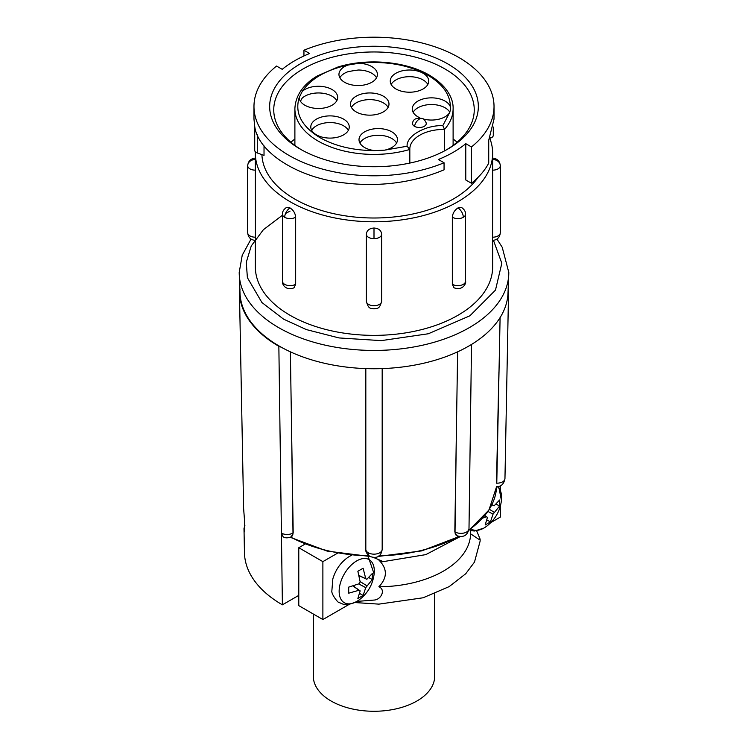 <?xml version="1.0" encoding="UTF-8"?>
<svg xmlns="http://www.w3.org/2000/svg" width="748" height="748" viewBox="0 0 748 748"><rect width="100%" height="100%" fill="white"/><g stroke="black" fill="none" stroke-linecap="round" stroke-linejoin="round"><path stroke-width="1.12" d="M368.212 552.744A8.181 4.825 0 0 0 377.132 553.791A8.181 4.825 0 0 0 382.181 549.331C381.667 553.071 379.647 559.887 369.905 556.419C369.194 556.26 365.043 552.22 365.819 549.331A8.181 4.825 0 0 0 368.212 552.744A8.181 4.722 120 0 0 369.905 556.419M500.094 317.591L496.775 483.18A8.181 4.722 1.1 0 0 504.956 478.608L508.556 291.411L507.995 293.076A134.032 77.381 0 0 1 507.995 293.179L508.752 274.441A134.79 77.82 180 0 1 469.314 327.643A134.79 77.82 180 0 1 278.686 327.643A134.79 77.82 180 0 1 239.248 274.441A134.79 77.82 180 0 1 239.21 273.441M255.582 170.151A7.639 4.413 180 0 1 247.7 165.747A7.639 6.236 180 0 1 255.339 159.511L255.423 240.417C250.748 239.986 248.177 237.443 247.7 232.787A7.639 4.413 -0 0 0 255.582 237.191M290.093 207.953A7.639 4.413 120 0 0 284.698 217.303A7.639 4.413 -0 0 1 282.454 214.19C282.314 211.703 283.632 209.468 286.4 207.505L290.093 207.953C293.431 210.179 295.282 213.264 295.666 217.201L295.666 284.24L294.048 287.765C287.438 290.85 282.043 285.932 282.454 281.229A7.639 4.413 -0 0 0 284.698 284.343A7.639 4.413 -0 0 0 295.666 284.24M457.907 207.953L461.6 207.505C464.368 209.468 465.686 211.703 465.546 214.19A7.639 4.413 180 0 1 463.302 217.303A7.639 4.413 180 0 1 452.334 217.201C452.708 213.274 454.56 210.188 457.907 207.953A7.639 4.413 60 0 1 463.302 217.303M366.37 234.115C366.81 230.375 369.353 228.346 374 228.018C378.638 228.336 381.181 230.365 381.63 234.115A7.639 4.413 180 0 1 381.639 234.255A7.639 4.413 180 0 1 374 238.659A7.639 4.413 180 0 1 366.361 234.255A7.639 4.413 180 0 1 366.37 234.115L366.361 301.294A7.639 4.413 -0 0 0 374 305.708A7.639 4.413 -0 0 0 381.639 301.294A7.639 4.413 -0 0 0 381.63 301.154L381.63 234.395M366.37 234.395L366.37 301.154A7.639 4.413 -0 0 0 366.361 301.294C368.727 310.27 371.186 307.765 373.991 308.933C376.814 307.765 379.283 310.261 381.639 301.294L381.63 234.115M374.673 150.6A19.233 11.098 180 0 1 359.012 139.689A19.233 11.098 180 0 1 364.641 131.835A19.233 11.098 180 0 1 385.603 129.432A19.233 11.098 180 0 1 397.478 139.689A19.233 11.098 180 0 1 391.84 147.534A19.233 11.098 180 0 1 384.556 150.17L374.673 150.6C353.458 150.498 335.235 146.197 319.994 137.679C301.453 126.3 294.525 112.911 299.219 97.53L302.248 91.387A19.233 11.098 180 0 1 304.847 89.517A19.233 11.098 180 0 1 325.81 87.114A19.233 11.098 180 0 1 337.685 97.371A19.233 11.098 180 0 1 332.047 105.225A19.233 11.098 180 0 1 311.215 107.656A19.233 11.098 180 0 1 299.219 97.53L299.219 97.371M347.82 65.076L358.451 63.328A19.233 11.098 180 0 1 377.413 74.426A19.233 11.098 180 0 1 371.784 82.28A19.233 11.098 180 0 1 350.821 84.683A19.233 11.098 180 0 1 338.956 74.426A19.233 11.098 180 0 1 344.585 66.581A19.233 11.098 180 0 1 347.82 65.076C325.95 69.994 310.766 78.764 302.248 91.387M409.829 149.357A34.099 19.682 180 0 1 409.82 149.095A34.099 19.682 180 0 1 419.806 135.173A34.099 19.682 180 0 1 444.527 129.413L442.825 125.617C425.238 125.094 406.201 136.089 407.108 146.234L409.829 149.45A79.11 45.675 180 0 1 318.059 141.026A79.11 45.675 180 0 1 294.89 108.731C295.572 92.574 307.026 81.934 317.601 75.791L337.9 67.021C367.249 57.877 406.005 61.308 429.371 75.183C447.407 85.87 453.484 98.988 453.11 108.731A79.11 45.675 180 0 1 444.527 129.413L444.527 150.89M409.82 149.095L409.829 163.073M414.532 126.319A6.872 3.964 180 0 1 412.522 123.514A6.872 3.964 180 0 1 412.616 122.859C413.317 118.867 416.748 117.483 422.91 118.708C423.854 118.895 424.939 120.278 426.164 122.859A6.872 3.964 180 0 1 426.257 123.514A6.872 3.964 180 0 1 426.257 123.532A6.872 3.964 180 0 1 424.247 126.337A6.872 3.964 180 0 1 414.532 126.319A7.05 4.067 120 0 1 419.385 119.054A7.05 4.067 -60 0 1 422.91 118.708M374.14 573.996C372.71 584.702 367.736 593.323 359.218 599.849L359.218 599.849A24.871 14.362 -60 0 1 356.731 601.486A24.871 14.362 -60 0 1 339.143 591.331A24.871 14.362 -60 0 1 356.731 560.878A24.871 14.362 -60 0 1 374.14 573.996L368.128 556.419M497.205 486.621A24.871 14.362 -60 0 1 501.45 500.496L498.673 486.415M501.45 500.496C500.019 511.202 495.045 519.823 486.518 526.349L486.518 526.349A24.871 14.362 -60 0 1 484.04 527.985A24.871 14.362 -60 0 1 471.006 528.845M365.819 549.172L365.819 368.605M466.649 347.278A134.032 77.381 0 0 0 468.772 346.081A134.032 77.381 0 0 0 470.847 344.856L466.649 347.278A134.032 77.381 0 0 1 376.964 368.727L371.036 368.727A134.032 77.381 0 0 0 376.964 368.727M251.029 239.089L242.23 255.236L239.201 272.431L240.005 293.179A134.032 77.381 0 0 0 281.351 347.278A134.032 77.381 0 0 0 371.036 368.727M281.351 347.278L278.854 346.296A134.556 77.689 180 0 1 239.454 292.225L243.614 508.462L244.69 522.562L244.503 531.828L243.998 528.537L244.905 525.367M313.309 614.015L313.309 676.229A60.691 35.044 0 0 0 350.775 708.608A60.691 35.044 0 0 0 416.916 701.007A60.691 35.044 0 0 0 434.691 676.229L434.691 593.725M492.661 240.426L492.661 266.868A118.661 68.507 180 0 1 457.907 315.301A118.661 68.507 180 0 1 328.587 330.158A118.661 68.507 180 0 1 255.339 266.868L255.339 240.426M452.334 284.24A7.639 4.413 0 0 0 463.302 284.343A7.639 4.413 0 0 0 465.546 281.229C466.462 282.697 463.208 291.187 453.952 287.765L452.334 284.24L452.334 217.201M489.781 138.268A118.661 68.507 180 0 1 492.661 153.275A118.661 68.507 180 0 1 457.907 201.717A118.661 68.507 180 0 1 328.587 216.565A118.661 68.507 180 0 1 255.339 153.275A118.661 68.507 180 0 1 255.367 151.788M476.654 530.79L480.104 539.121L478.851 539.336L470.595 533.82A92.743 53.547 180 0 1 378.862 586.787C385.921 589.433 381.302 599.653 374.168 600.055L356.88 601.411M478.122 177.276A112.116 64.73 180 0 1 453.279 199.043A112.116 64.73 180 0 1 332.187 213.33A112.116 64.73 180 0 1 261.912 154.63M465.78 143.672L471.455 146.954L471.455 183.26L465.78 179.978L465.78 143.672A112.116 64.73 180 0 1 453.279 152.274A112.116 64.73 180 0 1 438.393 159.492L444.06 162.765L444.06 169.833C412.475 182.942 378.769 187.252 342.939 182.755C297.218 177.454 258.228 152.283 254.75 126.655L253.974 119.1L253.974 106.497A120.026 69.293 -0 0 0 319.246 168.169A120.026 69.293 -0 0 0 444.06 162.765M264.025 145.86L264.025 155.388L257.284 152.966A5.451 3.151 -0 0 1 254.713 150.292L254.713 126.487M253.974 106.497A120.026 69.293 -0 0 1 276.545 66.048L282.22 69.33A112.116 64.73 180 0 1 294.721 60.728A112.116 64.73 180 0 1 309.607 53.51L303.94 50.238L303.94 55.969M300.219 63.907A104.337 60.242 180 0 1 447.781 63.907A104.337 60.242 180 0 1 447.781 149.095L447.781 149.095A104.337 60.242 180 0 1 300.219 149.095A104.337 60.242 180 0 1 300.219 63.907M446.304 149.927A100.251 57.877 -0 0 0 474.251 109.844A100.251 57.877 -0 0 0 412.363 56.371A100.251 57.877 -0 0 0 303.118 68.919A100.251 57.877 -0 0 0 273.749 109.844A100.251 57.877 -0 0 0 301.696 149.927M457.103 142.214A100.251 57.877 -0 0 0 453.11 139.025M426.257 123.514L426.257 123.532A6.872 3.964 180 0 1 424.247 126.319A6.872 3.964 180 0 1 416.758 127.197A6.872 3.964 180 0 1 412.522 123.532A6.872 3.964 180 0 1 412.522 123.523L412.522 123.532M388.1 107.394A19.233 11.098 -0 0 0 356.16 102.878A19.233 11.098 -0 0 0 351.42 107.394M356.16 96.202A19.233 11.098 180 0 1 377.114 93.79A19.233 11.098 180 0 1 388.988 104.047A19.233 11.098 180 0 1 383.359 111.901A19.233 11.098 180 0 1 362.397 114.313A19.233 11.098 180 0 1 350.522 104.047A19.233 11.098 180 0 1 356.16 96.202M427.828 84.449A19.233 11.098 -0 0 0 395.888 79.943A19.233 11.098 -0 0 0 391.148 84.449M395.888 73.257A19.233 11.098 180 0 1 416.851 70.854A19.233 11.098 180 0 1 428.726 81.111A19.233 11.098 180 0 1 423.088 88.965A19.233 11.098 180 0 1 402.134 91.368A19.233 11.098 180 0 1 390.26 81.111A19.233 11.098 180 0 1 395.888 73.257M348.362 130.33A19.233 11.098 -0 0 0 316.423 125.823A19.233 11.098 -0 0 0 311.682 130.33M316.423 119.138A19.233 11.098 180 0 1 337.385 116.735A19.233 11.098 180 0 1 349.251 126.992A19.233 11.098 180 0 1 343.622 134.846A19.233 11.098 180 0 1 322.659 137.249A19.233 11.098 180 0 1 310.794 126.992A19.233 11.098 180 0 1 316.423 119.138M376.524 77.773A19.233 11.098 -0 0 0 358.451 70.013A76.38 44.095 0 0 0 347.82 71.761A19.233 11.098 -0 0 0 344.585 73.257A19.233 11.098 -0 0 0 339.844 77.773M419.806 117.773A19.233 11.098 180 0 1 412.251 108.956A19.233 11.098 180 0 1 417.88 101.102A19.233 11.098 180 0 1 437.15 98.343A19.233 11.098 180 0 1 450.38 106.889L450.707 108.984L449.642 112.593A19.233 11.098 180 0 1 445.079 116.8A19.233 11.098 180 0 1 423.424 119.035M449.819 112.293A19.233 11.098 -0 0 0 417.88 107.777A19.233 11.098 -0 0 0 413.139 112.293M396.58 143.027A19.233 11.098 -0 0 0 364.641 138.52A19.233 11.098 -0 0 0 359.9 143.027M336.787 100.709A19.233 11.098 -0 0 0 304.847 96.202A19.233 11.098 -0 0 0 302.248 98.072A76.38 44.095 0 0 0 300.453 101.289M290.374 351.841L293.197 532.903L291.299 536.765A8.181 4.722 60 0 0 292.992 533.015L293.197 532.903M456.542 421.386L455.027 531.912A8.181 4.797 0.8 0 0 463.91 533.044A8.181 4.797 0.8 0 0 468.996 528.686C467.547 535.493 463.451 537.821 456.719 535.662L454.821 531.8L457.626 351.841M382.181 368.605L382.181 549.331M243.998 528.537L244.465 552.781A129.544 74.791 0 0 0 282.398 604.833L281.416 533.118A8.181 4.797 -0.8 0 0 292.992 533.015L291.458 421.386M470.847 344.856A134.032 77.381 0 0 0 507.995 293.179M508.126 289.859L508.556 291.411M278.854 346.296L281.416 533.118L283.109 536.765C285.147 538.195 287.868 538.195 291.299 536.765M239.454 292.225A134.556 77.689 180 0 1 239.444 291.365L240.005 289.654M298.779 595.38L282.398 604.833M490.894 522.553L500.337 517.092L500.337 506.19M304.96 544.151L298.779 547.723L298.779 605.628L322.884 619.55L349.307 604.29M298.779 547.723L322.884 561.636L337.404 553.258M492.418 237.191A7.639 4.413 0 0 0 500.3 232.787C499.823 237.443 497.252 239.986 492.577 240.426L492.661 159.511A7.639 6.236 -0 0 1 500.3 165.747A7.639 4.413 180 0 1 492.418 170.151M500.337 489.688L500.337 485.817M322.884 619.55L322.884 561.636M374.168 557.737L381.545 560.86L382.527 561.748L378.862 560.056C387.52 568.742 387.52 577.652 378.862 586.787M470.595 533.82L470.38 529.313M491.96 504.657L494.148 505.807L499.58 500.019L499.58 506.078L493.054 514.147L490.417 521.945L485.171 524.974L487.462 517.373L486.378 516.746L482.862 518.037M365.753 587.648L363.107 595.445L357.862 598.475L360.162 590.873L359.068 590.247L348.699 593.183L348.699 587.124L359.068 583.786L360.162 581.897L357.862 571.257L363.107 568.228L365.753 578.672L366.838 579.307L372.27 573.52L372.27 579.569L365.753 587.648L358.769 583.926M471.455 146.954A120.026 69.293 -0 0 0 494.026 106.497A120.026 69.293 -0 0 0 428.754 44.833A120.026 69.293 -0 0 0 303.94 50.238M471.455 183.26A120.026 69.293 -0 0 0 488.725 163.157L488.725 140.231L494.026 119.1L494.026 106.497M489.669 138.296L490.108 138.184A5.451 3.151 -0 0 0 493.287 135.313L493.287 127.048M484.854 515.69L486.378 516.746M487.462 517.373L484.928 515.596M487.004 519.972L490.417 521.945M488.005 511.454L493.054 514.147M496.167 504.105L499.58 506.078M494.148 512.258L489.398 509.304M491.904 504.76L494.148 505.807M352.981 586.011L359.068 590.247M360.162 590.873L353.149 585.965M359.704 593.473L363.107 595.445M354.243 586.731L354.243 585.619M368.867 577.606L372.27 579.569M359.339 576.811L360.302 576.25M366.838 585.759L360.125 581.57M359.087 575.689L366.838 579.307M365.753 578.672L359.04 575.521M294.89 139.025A100.251 57.877 -0 0 0 290.897 142.214M295.666 217.201A7.639 4.413 180 0 1 284.698 217.303M374 228.018L374 238.659M358.451 63.328C385.108 60.616 408.296 64.618 428.006 75.324C442.76 84.122 450.212 94.641 450.38 106.889M407.108 146.234L384.556 150.17M493.474 240.379L501.824 263.24L495.485 290.093L469.912 315.787L428.324 333.767L381.237 340.63L338.984 337.928L306.399 329.597L283.511 319.106L261.903 302.51L247.392 277.658L246.27 262.324L251.263 245.933L263.361 229.73L282.454 215.228M285.54 213.47L290.093 211.076M290.682 537.083A122.616 70.789 0 0 0 369.101 555.886M378.899 555.886A122.616 70.789 0 0 0 458.533 536.428M468.874 529.995A122.616 70.789 0 0 0 496.588 486.639L488.977 509.986L468.772 530.472M454.821 531.8L455.027 531.912A8.181 4.722 -60 0 0 456.719 535.662M498.916 371.775L496.485 483.18M508.79 273.441A134.79 77.82 180 0 1 508.752 274.441L508.799 272.431L502.226 247.298L496.971 239.089M257.284 134.687L257.284 152.966M490.108 138.184L490.108 137.314M449.642 112.593L442.825 125.617M496.775 486.639C501.225 486.611 503.956 483.937 504.956 478.608M492.577 158.108C497.252 158.548 499.823 161.091 500.3 165.747L500.3 232.787M351.56 555.297L349.428 556.4C341.425 561.411 335.889 568.919 332.823 578.905L331.869 590.752C331.018 594.136 338.676 603.758 339.34 602.626C343.332 603.926 344.65 606.862 356.525 601.626L359.218 599.849M486.518 526.349L483.825 528.125L474.597 531.005L470.427 530.622M255.339 159.511L255.339 153.275M354.776 602.542L378.909 604.132L423.088 597.783L449.155 586.619L465.733 573.744L474.494 562.075L480.151 541.038L480.104 539.121M465.546 214.19L465.546 281.229M453.11 145.393L453.11 108.731M468.996 528.686L471.521 344.445M459.085 536.568L421.732 550.883L378.021 556.465M369.98 556.465L327.091 551.089L290.215 537.288M492.661 159.511L492.661 153.275M460.001 536.718L425.799 554.623L382.527 561.748M255.423 158.108C250.748 158.548 248.177 161.091 247.7 165.747L247.7 232.787M282.454 214.19L282.454 281.229M294.89 145.393L294.89 108.731"/></g></svg>
